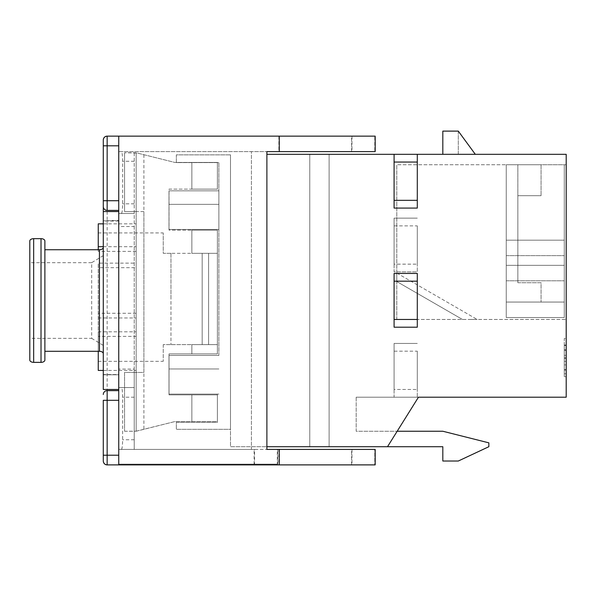 <?xml version="1.0" encoding="UTF-8"?>
<svg xmlns="http://www.w3.org/2000/svg" width="596" height="596" viewBox="0 0 596 596"><rect width="100%" height="100%" fill="white"/><g stroke="black" fill="none" stroke-linecap="round" stroke-linejoin="round"><path stroke-width="0.45" stroke-dasharray="2.98 2.23" d="M319.441 154.319L329.111 154.319L319.441 154.319M319.441 446.709L329.111 446.709L319.441 446.709M564.263 369.453L564.263 357.689L564.263 376.672L566.2 376.672L566.2 338.55L566.2 376.672L566.2 338.55L566.2 376.672L564.263 376.672L564.263 369.453L566.2 369.453M266.889 154.319L566.2 154.319L566.2 397.204L418.452 397.204L387.512 446.709L230.488 446.709L230.488 154.319L230.488 446.709L266.889 446.709M566.2 164.757L566.2 319.463L566.2 164.757L396.794 164.757L566.2 164.757M417.297 351.178L417.297 397.204L394.09 397.204L394.09 343.445L417.297 343.445L394.09 343.445L394.09 351.178L417.297 351.178L417.297 389.471L394.09 389.471L394.09 351.178M417.297 225.869L417.297 271.895L394.09 271.895L394.09 218.136L417.297 218.136L394.09 218.136L394.09 225.869L417.297 225.869L417.297 264.155L394.09 264.155L394.09 225.869M394.09 273.437L394.09 327.204L417.297 327.204L417.297 273.437L394.09 273.437M394.09 154.319L394.09 208.079L417.297 208.079L417.297 154.319M541.064 164.757L541.064 195.697L541.064 164.757L541.064 195.697L541.064 164.757L564.263 164.757L564.263 317.534L564.263 164.757L564.263 302.06L564.263 164.757L506.25 164.757L541.064 164.757M564.263 240.181L564.263 255.647L564.263 240.181L506.25 240.181L506.25 255.647L506.25 240.181L564.263 240.181M564.263 265.317L564.263 280.791L564.263 265.317L506.25 265.317L506.25 280.791L506.25 265.317L564.263 265.317M564.263 302.06L564.263 317.534L564.263 302.06L506.25 302.06L506.25 317.534L564.263 317.534L506.25 317.534L506.25 164.757L506.25 317.534L564.263 317.534L506.25 317.534L506.25 302.06L564.263 302.06M218.881 190.824L168.988 190.824L168.988 229.505L218.881 229.505L168.988 229.505L168.988 190.824L168.988 229.505L218.881 229.505L168.988 229.505L168.988 190.824L168.988 229.505L168.988 190.824L218.881 190.824L168.988 190.824L168.988 229.505L218.881 229.505L168.988 229.505L168.988 190.824L218.881 190.824L168.988 190.824L218.881 190.824L168.988 190.824L218.881 190.824L168.988 190.824L218.881 190.824L168.988 190.824L168.988 229.505L218.881 229.505L168.988 229.505L168.988 190.824L218.881 190.824L218.881 229.505L168.988 229.505L218.881 229.505L218.881 162.596L176.341 162.596L176.341 154.856L230.488 154.856L230.488 429.306L176.341 429.306L176.341 422.348L217.384 422.348L217.384 394.112L168.988 394.112L168.988 355.432L168.988 394.112L168.988 355.432L218.881 355.432L168.988 355.432L168.988 394.112L168.988 355.432L218.881 355.432L168.988 355.432L168.988 394.112L168.988 355.432L218.881 355.432L168.988 355.432L218.881 355.432L168.988 355.432L168.988 394.112L168.988 355.432L218.881 355.432L168.988 355.432L218.881 355.432L168.988 355.432L168.988 394.112L217.384 394.112L168.988 394.112L217.384 394.112L168.988 394.112L217.384 394.112L168.988 394.112L217.384 394.112L168.988 394.112L217.384 394.112L217.384 422.348L176.341 422.348L176.341 429.306L230.488 429.306L230.488 154.856L176.341 154.856L176.341 162.596L218.881 162.596L218.881 229.505L218.881 190.824M387.512 446.709L397.182 431.243L387.512 446.709L442.821 446.709L442.821 461.021L458.294 461.021L488.847 446.709L488.847 442.843L442.821 431.243L397.182 431.243L418.452 397.204L356.185 397.204L418.452 397.204M458.294 131.113L475.31 154.319L458.294 131.113L475.31 154.319L442.821 154.319L442.821 131.113L458.294 131.113L458.294 154.319L475.31 154.319L458.294 154.319L458.294 131.113M475.31 154.319L442.821 154.319M396.794 319.463L396.794 164.757L396.794 319.463L566.2 319.463L396.794 319.463M469.812 319.463L477.165 319.463L469.812 319.463M356.185 397.204L356.185 431.243L397.182 431.243L356.185 431.243L356.185 397.204M396.794 281.55L396.794 273.065L396.794 281.55L396.794 273.065L396.794 281.55L396.794 273.065L396.794 281.55L396.794 273.065L396.794 281.55L396.794 273.065L396.794 281.55L396.794 273.065L396.794 281.55L396.794 273.065L396.794 281.55L396.794 273.065L396.794 281.55L462.466 319.463L396.794 281.55M396.794 273.065L477.165 319.463L396.794 273.065M218.881 355.432L218.881 229.505L218.881 355.432M218.881 394.112L217.384 394.112L218.881 394.112M218.881 368.969L168.988 368.969L218.881 368.969M218.881 204.361L168.988 204.361L218.881 204.361M517.857 195.697L541.064 195.697L517.857 195.697L517.857 282.72L517.857 195.697L541.064 195.697L517.857 195.697L517.857 164.757L517.857 195.697M517.857 282.72L541.064 282.72L541.064 302.06L541.064 282.72L517.857 282.72M506.25 280.791L564.263 280.791L506.25 280.791M506.25 255.647L564.263 255.647L506.25 255.647M394.09 389.471L394.09 397.204L417.297 397.204L417.297 389.471M394.09 264.155L394.09 271.895L417.297 271.895L417.297 264.155M564.263 364.894L566.2 364.894M564.263 370.168L566.2 370.168M564.263 350.336L564.263 338.55L564.263 357.675L566.2 357.689L564.263 357.675L564.263 345.062L566.2 345.062L566.2 355.291L566.2 345.062L564.263 345.062L564.263 350.336L566.2 350.336M564.263 345.479L566.2 345.479M564.263 349.889L564.263 376.672L564.263 338.55L566.2 338.55L564.263 338.55L564.263 349.889L566.2 349.889M564.263 358.569L566.2 358.569M564.263 373.752L566.2 373.752M564.263 361.332L566.2 361.332M564.263 349.845L566.2 349.845M564.263 345.062L564.263 350.21L564.263 345.062M564.263 355.291L564.263 350.21L564.263 355.291L566.2 355.291M564.263 350.21L566.2 350.21L564.263 350.21M217.384 162.44L217.384 189.126L191.852 189.126L217.384 189.126L191.852 189.126L217.384 189.126L191.852 189.126L217.384 189.126L191.852 189.126L217.384 189.126L217.384 162.44L217.384 189.126L217.384 162.44L217.384 189.126L217.384 162.44L217.384 189.126L217.384 162.44L217.384 189.126L169.033 189.126L169.033 230.123L217.384 230.123L217.384 253.33L208.607 253.33L208.607 344.607L217.384 344.607L217.384 353.89L191.852 353.89L217.384 353.89L191.852 353.89L217.384 353.89L191.852 353.89L217.384 353.89L191.852 353.89L217.384 353.89L217.384 230.123L191.852 230.123L191.852 253.33L217.384 253.33L191.852 253.33L217.384 253.33L191.852 253.33L217.384 253.33L191.852 253.33L202.178 253.33L191.852 253.33L191.852 230.123L217.384 230.123L217.384 344.607L191.852 344.607L191.852 353.89L191.852 344.607L202.178 344.607L202.178 253.33L202.178 344.607L191.852 344.607L217.384 344.607L191.852 344.607L191.852 353.89L191.852 344.607L217.384 344.607L191.852 344.607L217.384 344.607L208.607 344.607L208.607 253.33L217.384 253.33L217.384 230.123L217.384 353.89L169.033 353.89L169.033 394.887L217.384 394.887L217.384 421.573L217.384 394.887L217.384 421.573L217.384 394.887L217.384 421.573L217.384 394.887L217.384 421.573L217.384 394.887L217.384 421.573L174.837 421.573L137.087 431.012A7.733 7.733 0 0 1 136.164 431.184L136.164 372.455L143.897 372.455L143.897 211.558L136.164 211.558L136.164 152.829A7.733 7.733 0 0 1 137.087 153.001L174.837 162.44L217.384 162.44L191.852 162.44L191.852 189.126L191.852 162.44L217.384 162.44L191.852 162.44L217.384 162.44L191.852 162.44L191.852 189.126L191.852 162.44L217.384 162.44L191.852 162.44L217.384 162.44L217.384 189.126L169.033 189.126L169.033 230.123L217.384 230.123L191.852 230.123L217.384 230.123L191.852 230.123L191.852 253.33L191.852 230.123L217.384 230.123L191.852 230.123L217.384 230.123L217.384 353.89L169.033 353.89L169.033 394.887L217.384 394.887L191.852 394.887L191.852 421.573L191.852 394.887L217.384 394.887L191.852 394.887L217.384 394.887L191.852 394.887L191.852 421.573L191.852 394.887L217.384 394.887L191.852 394.887L217.384 394.887L217.384 421.573L174.837 421.573L136.164 431.184L136.164 152.829A7.733 7.733 0 0 0 135.21 152.77L124.557 152.77L137.087 153.001L174.837 162.44L217.384 162.44M98.258 249.731L98.258 251.385L136.164 251.385L136.164 267.678L98.258 267.678L98.258 263.127L98.258 297.136L98.258 267.678M170.97 253.33L170.97 297.136L170.97 253.33L202.178 253.33L170.97 253.33L170.97 344.607L170.97 253.33L163.237 253.33L163.237 232.932L163.237 253.33L170.97 253.33M98.258 251.385L98.258 223.843M98.258 351.297L98.258 297.136L98.258 361.34L98.258 331.808L98.258 336.36L136.164 336.36L136.164 263.127L98.258 263.127M163.237 344.607L163.237 361.34L163.237 344.607L202.178 344.607L163.237 344.607M143.897 211.558L124.557 211.558L124.557 152.77L124.557 211.558L136.164 211.558L136.164 372.455L143.897 372.455M136.164 267.678L136.164 263.127M136.164 336.36L136.164 313.272L136.164 317.966L98.258 317.966M103.287 246.692L136.164 246.692L136.164 223.843L136.164 317.966M136.164 246.692L136.164 251.385M98.258 336.36L98.258 370.429M208.607 253.33L217.384 253.33L208.607 253.33M98.258 331.808L136.164 331.808M136.164 313.272L98.258 313.272M124.557 431.243L135.21 431.243A7.733 7.733 0 0 0 136.164 431.184L124.557 431.243L124.557 372.455L136.164 372.455L124.557 372.455L124.557 431.243M134.227 226.525L134.227 369.088L118.753 369.088L118.753 449.421L134.227 449.421L134.227 151.607L118.753 151.607L134.227 151.607L134.227 226.525L118.753 226.525L118.753 220.453L103.287 220.818L118.753 220.453M103.287 353.651L103.287 252.436L103.287 255.617L91.68 262.68L91.68 338.349L29.8 338.349L29.8 360.006M278.876 449.421L251.415 449.421L251.415 151.607L278.876 151.607L278.876 136.141L107.153 136.141L107.153 464.887L278.876 464.887L278.876 449.421L374.795 449.421L277.334 449.421L277.334 464.12L118.753 464.12L118.753 449.421L118.753 464.12L277.721 464.12L277.721 449.421L277.721 464.12L118.753 464.12L118.753 464.887L118.753 374.556L103.287 374.556L103.287 220.453L103.287 374.556M134.227 369.088L134.227 449.421L254.514 449.421L254.514 464.12M103.287 220.818L103.287 211.558L118.753 211.558L118.753 213.495L134.227 213.495L118.753 213.495L118.753 151.607L251.415 151.607L251.415 449.421L118.753 449.421L266.889 449.421L266.889 151.607L134.227 151.607L375.182 151.607L375.182 136.141L118.753 136.141L118.753 449.421L254.514 449.421M103.287 374.802L118.753 374.802L118.753 389.471L103.287 389.471L103.287 374.802L118.753 374.802M103.287 247.377L103.287 252.436M118.753 220.818L118.753 226.525M134.227 387.534L118.753 387.534L134.227 387.534M351.975 449.421L351.975 464.887L375.182 464.887L375.182 449.421L277.721 449.421M351.975 464.887L118.753 464.887L118.753 464.12L277.334 464.12L277.334 449.421M121.435 213.495C122.15 212.876 122.545 209.65 122.627 203.825L122.627 161.278C122.545 155.444 122.15 152.226 121.435 151.607M121.435 449.421C122.15 448.803 122.545 445.584 122.627 439.751L122.627 397.204C122.545 391.378 122.15 388.152 121.435 387.534M118.753 369.088L118.753 375.16M103.287 346.581L103.287 255.617M44.886 241.022L44.886 360.006M91.68 262.68L29.8 262.68L29.8 241.022M29.8 262.68L29.8 338.349M91.68 338.349L103.287 345.412M118.753 374.556L118.753 136.141L374.795 136.141L374.795 151.607L374.795 136.141L278.876 136.141M278.876 464.887L374.795 464.887L374.795 449.421L374.795 464.887L118.753 464.887M103.287 145.804L103.287 200.725M103.287 400.303L103.287 455.217M118.753 136.141L118.753 151.607L278.876 151.607M118.753 390.633L107.153 390.633A3.867 3.867 0 0 0 103.287 394.5M118.753 210.395L107.153 210.395A3.867 3.867 0 0 1 103.287 206.529M118.753 221.056L103.287 221.056M136.164 431.184L136.164 372.455M136.164 211.558L136.164 152.829M143.897 154.699L143.897 429.306M351.975 136.141L351.975 151.607M134.227 161.278L122.627 161.278M134.227 203.825L122.627 203.825M134.227 397.204L122.627 397.204M134.227 439.751L122.627 439.751M351.588 464.887L351.588 449.421M351.588 151.607L351.588 136.141M254.127 464.12L254.127 449.421M329.111 446.709L329.111 154.319L329.111 446.709M309.771 446.709L309.771 154.319L309.771 446.709M98.258 232.932L163.237 232.932M103.287 370.429L136.164 370.429M103.287 223.843L136.164 223.843M98.258 361.34L163.237 361.34"/><path stroke-width="0.89" d="M418.452 397.204L387.512 446.709L442.821 446.709L442.821 461.021L458.294 461.021L488.847 446.709L488.847 442.843L442.821 431.243L397.182 431.243L418.452 397.204L566.2 397.204L566.2 154.319L417.297 154.319L417.297 162.052L394.09 162.052L394.09 200.338L417.297 200.338L417.297 162.052M266.889 154.319L417.297 154.319M387.512 446.709L266.889 446.709M442.821 154.319L442.821 131.113L458.294 131.113L475.31 154.319M394.09 281.178L394.09 319.463L417.297 319.463L417.297 281.178L394.09 281.178L394.09 273.437L417.297 273.437L417.297 281.178M417.297 319.463L417.297 327.204L394.09 327.204L394.09 319.463M394.09 162.052L394.09 154.319M417.297 200.338L417.297 208.079L394.09 208.079L394.09 200.338M103.287 370.429L98.258 370.429L98.258 351.297M103.287 223.843L98.258 223.843L98.258 249.731M98.258 246.692L103.287 246.692M103.287 252.436L103.287 140.008L103.287 145.804L107.153 145.804L107.153 210.395L118.753 210.395M277.721 449.421L266.889 449.421L279.263 449.421L279.263 464.887L375.182 464.887L375.182 449.421L279.263 449.421M103.287 247.377L103.287 353.651A3.867 2.354 0 0 0 99.42 351.297L99.42 249.731A3.867 2.354 180 0 0 103.287 247.377M103.287 375.16L103.287 346.581M118.753 389.471L103.287 389.471L103.287 211.558L118.753 211.558L118.753 464.887L279.263 464.887M279.263 136.141L375.182 136.141L375.182 151.607L279.263 151.607L279.263 136.141L118.753 136.141L118.753 211.558M279.263 151.607L266.889 151.607L266.889 449.421L277.334 449.421M44.886 351.297L99.42 351.297M44.886 249.731L99.42 249.731M44.886 241.022L44.886 360.006A3.867 2.354 180 0 1 41.02 362.361L41.02 238.668A3.867 2.354 -0 0 1 44.886 241.022M33.667 362.361A3.867 2.354 180 0 1 29.8 360.006L29.8 241.022A3.867 2.354 -0 0 1 33.667 238.668L33.667 362.361L41.02 362.361M33.667 238.668L41.02 238.668M118.753 200.725L103.287 200.725L103.287 220.453M118.753 455.217L103.287 455.217L103.287 461.021L103.287 400.303L107.153 400.303L107.153 464.887A3.867 3.867 0 0 1 103.287 461.021C103.533 463.353 104.821 464.642 107.153 464.887L118.753 464.887M118.753 136.141L107.153 136.141L107.153 145.804L118.753 145.804M118.753 390.633L107.153 390.633A3.867 3.867 0 0 0 103.287 394.5A3.867 3.867 0 0 1 107.153 390.633L107.153 400.303L118.753 400.303M103.287 206.529A3.867 3.867 0 0 0 107.153 210.395A3.867 3.867 0 0 1 103.287 206.529M103.287 140.008A3.867 3.867 0 0 1 107.153 136.141C104.821 136.387 103.533 137.676 103.287 140.008"/></g></svg>

